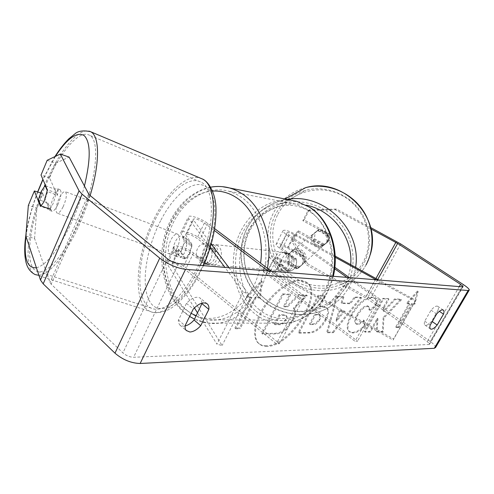 <?xml version="1.0" encoding="UTF-8"?>
<svg xmlns="http://www.w3.org/2000/svg" width="494" height="494" viewBox="0 0 494 494"><rect width="100%" height="100%" fill="white"/><g stroke="black" fill="none" stroke-linecap="round" stroke-linejoin="round"><path stroke-width="0.37" stroke-dasharray="2.47 1.85" d="M295.98 268.804L297.752 268.372L302.347 264.352C303.619 261.758 303.649 259.103 302.445 256.386L287.298 248.007C283.204 245.919 280.833 245.32 280.172 246.216L282.216 248.513L296.221 258.634C297.394 265.352 295.202 269.576 289.645 271.317L275.782 261.079L273.775 258.726C274.466 257.769 276.844 258.337 280.919 260.418L295.98 268.804L296.943 268.038L298.709 267.606L303.279 263.605C304.545 261.03 304.576 258.387 303.378 255.682L288.305 247.346C281.308 243.77 277.239 242.745 276.097 244.271C276.109 245.185 277.27 246.487 279.585 248.198L293.615 258.362C294.788 265.099 292.59 269.347 287.014 271.095L273.133 260.82C270.842 259.091 269.705 257.751 269.718 256.8C270.91 255.17 274.985 256.133 281.951 259.702L296.943 268.038M376.181 279.795L415.207 301.241L415.596 300.29L378.657 279.999M335.191 256.12L295.116 234.107C288.082 230.513 284.025 229.426 282.939 230.846C282.976 231.705 284.161 232.983 286.501 234.662L334.673 268.748M415.596 300.29L393.601 338.952L275.263 272.707C268.328 269.156 264.241 268.248 262.999 269.99C262.962 270.984 264.074 272.355 266.34 274.108L355.05 341.292L357.539 341.212L269.002 274.312L267.044 271.898C267.76 270.885 270.15 271.416 274.201 273.491L393.101 340.088L393.601 338.952M335.235 257.288L294.134 234.706C290.027 232.606 287.656 231.97 287.026 232.798L289.12 235.039L334.839 267.328M349.382 277.603L380.652 299.685L357.539 341.212M346.887 277.393L378.231 299.574L380.652 299.685M378.231 299.574L355.05 341.292M415.207 301.241L393.101 340.088M296.221 258.634L293.615 258.362M289.645 271.317L287.014 271.095M302.445 256.386L303.378 255.682M326.886 242.251C330.412 236.231 323.095 228.191 316.771 231.13L312.949 234.625C309.38 240.813 317.099 248.883 323.428 245.561L326.886 242.251M324.367 244.184L325.379 243.801L328.806 240.522L329.307 234.681L319.427 229.29L318.797 229.512L315.005 232.977L314.53 238.793L324.367 244.184L322.897 245.506C318.192 246.383 314.894 244.567 312.986 240.072L314.53 238.793M319.427 229.29L317.914 230.494C322.631 229.587 325.947 231.402 327.868 235.928L329.307 234.681M304.193 262.691C308.077 255.997 299.895 246.975 292.88 250.205L288.65 254.077C284.729 260.943 293.356 269.996 300.364 266.346L304.193 262.691M286.674 255.657L285.909 257.917L285.853 260.826L286.187 262.258L287.508 261.165C289.663 266.223 293.362 268.279 298.604 267.334L297.345 268.47L298.493 268.038L302.347 264.352L303.26 261.122L302.871 257.72L304.106 256.645C301.927 251.545 298.209 249.489 292.942 250.47L286.674 255.657M297.345 268.47L286.187 262.258M291.645 251.508L302.871 257.72M327.868 235.928L317.914 230.494M312.986 240.072L322.897 245.506M287.508 261.165L298.604 267.334M304.106 256.645L292.942 250.47M289.737 253.206C285.828 260.048 294.412 269.057 301.396 265.42L305.206 261.777C309.077 255.114 300.926 246.136 293.949 249.353L289.737 253.206M312.072 235.323C308.497 241.535 316.246 249.637 322.601 246.308L326.071 242.986C329.609 236.941 322.261 228.864 315.913 231.81L312.072 235.323M275.17 215.112C265.519 234.638 270.737 259.943 287.181 274.911C303.563 289.947 329.282 292.763 347.733 280.932C354.507 276.554 359.854 270.786 363.775 263.635C372.921 246.784 370.846 224.313 358.416 208.554C345.991 192.79 324.577 185.448 305.971 190.209C291.973 194.111 281.71 202.41 275.17 215.112M346.924 284.89C356.958 266.328 354.581 241.405 340.755 223.862C326.935 206.307 303.217 198.063 282.741 203.256C267.34 207.511 256.09 216.644 249.001 230.636C238.528 252.156 244.444 280.079 262.598 296.715C280.691 313.418 308.991 316.765 329.294 303.866C336.741 299.092 342.62 292.769 346.924 284.89M267.063 346.356C263.938 346.461 261.363 345.67 259.338 343.991C252.539 338.427 254.787 322.094 265.08 306.651C275.3 291.188 291.454 279.9 301.507 280.74L307.249 282.766C324.33 293.998 290.552 346.905 267.063 346.356M266.291 345.72C263.166 345.825 260.585 345.028 258.56 343.342C251.755 337.773 253.984 321.446 264.265 306.014C274.479 290.558 290.633 279.289 300.685 280.135L306.434 282.167C323.539 293.411 289.793 346.288 266.291 345.72M25.836 235.941L34.568 238.497L50.005 282.568L51.178 284.198L122.92 352.883C126.217 355.674 129.786 357.137 133.621 357.267L428.996 344.497L429.576 344.139L427.285 341.595L367.153 298.691L306.434 264.895L307.706 263.858L293.362 240.893L291.991 241.776L306.434 264.895M383.19 317.519L382.405 331.338L376.323 331.425L377.212 318.253L369.796 331.523L364.424 331.598L382.949 298.339L388.198 298.592L383.4 307.182L383.227 310.961L394.737 298.901L400.758 299.191L383.19 317.519L383.918 318.043L383.122 331.857L382.405 331.338M349.604 303.205L341.169 302.902L343.089 296.431L336.686 296.122L326.75 332.178L332.629 332.091L360.793 297.277L354.587 296.98L349.604 303.205L350.37 303.761L341.941 303.464L341.169 302.902M202.163 303.088L200.496 298.265C196.686 295.98 192.018 297.666 186.479 303.322L178.328 320.408L178.587 322.94L179.896 325.083L183.237 326.225L185.028 326.009M437.987 310.374L431.707 321.217C429.447 323.848 427.489 325.231 425.84 325.367L424.97 325.114C424.198 324.496 424.118 323.187 424.729 321.18L431.077 310.176C433.979 306.885 436.208 305.595 437.758 306.305C438.567 306.941 438.641 308.299 437.987 310.374L439.37 311.313M414.182 303.619L417.405 291.065L406.482 303.304L409.075 303.409L395.675 327.034L398.288 327.016L411.644 303.514L414.182 303.619L414.898 304.113L418.128 291.553L417.405 291.065M250.754 297.036L246.265 296.851L261.332 280.771L259.56 297.388L255.188 297.215L239.411 328.059L234.922 328.084L250.754 297.036L251.582 297.684L235.724 328.757L234.922 328.084M325.114 319.692L325.169 319.593C328.349 313.412 328.652 309.361 326.077 307.435L322.279 306.292L319.044 306.2L324.743 295.554L318.136 295.233L298.222 332.561L308.589 332.413C314.95 332.073 320.458 327.831 325.114 319.692L325.929 320.168C329.115 313.986 329.424 309.936 326.855 308.015L323.057 306.879L319.822 306.786L319.044 306.2M375.983 305.138C376.57 301.803 376.033 299.413 374.378 297.962L371.513 297.085C364.702 297.598 357.897 303.44 351.098 314.61L351.043 314.709C346.695 323.15 346.035 328.757 349.048 331.53L352.197 332.443C356.402 332.091 360.534 329.745 364.578 325.398L363.436 320.001C360.978 322.502 358.78 323.811 356.847 323.934L355.6 323.558C354.192 322.168 354.636 319.278 356.927 314.9L356.983 314.802C360.299 309.176 363.596 306.169 366.888 305.767L368.221 306.169L369.104 310.034L375.983 305.138L376.731 305.669C377.311 302.334 376.78 299.944 375.131 298.493L372.266 297.623C365.461 298.141 358.656 303.989 351.845 315.166L351.796 315.265C347.443 323.706 346.776 329.313 349.783 332.085L352.932 332.993C357.137 332.641 361.262 330.288 365.313 325.941L364.578 325.398M431.707 321.217L432.256 321.6M435.622 347.449C435.597 346.072 433.8 344.083 430.237 341.49L370.309 298.833L307.706 263.858M370.982 228.981L335.321 209.734L308.077 210.512L302.834 220.707L327.812 234.335C329.486 239.238 328.041 242.795 323.49 245.012L322.02 245.37L297.16 231.729L298.5 230.914L293.362 240.893M370.642 227.524L336.414 209.061L335.321 209.734M308.077 210.512L309.349 209.839L336.414 209.061M309.349 209.839L304.137 219.96L328.955 233.495C330.616 238.367 329.183 241.899 324.657 244.098L323.49 245.012M298.5 230.914L323.193 244.456L324.657 244.098M297.16 231.729L291.991 241.776M302.834 220.707L304.137 219.96M47.183 160.284L55.711 163.193L49.536 177.859L56.211 192.771L53.482 202.744C52.024 206.084 50.616 208.221 49.252 209.141L42.879 193.679L36.834 208.048L28.349 205.411M55.711 163.193L69.117 157.098M34.568 238.497L36.834 208.048M56.211 192.771L47.393 189.918M42.879 193.679L40.551 192.938M49.536 177.859L41.027 175.043M41.07 205.881L44.812 200.002L47.714 191.641L47.294 190.653M49.252 209.141L40.446 206.387M186.479 303.322L193.259 309.065M178.365 319.933L185.052 325.756M322.02 245.37L323.193 244.456M327.812 234.335L328.955 233.495M431.077 310.176L436.653 314.005M424.729 321.18L430.262 325.046M307.256 295.61L299.111 295.227L287.619 306.904L284.396 306.817L290.67 294.838L283.235 294.492L262.58 334.142L275.393 333.932C279.437 333.783 283.006 332.369 286.1 329.683L293.109 320.73C296.011 314.944 296.326 310.992 294.06 308.874L307.256 295.61L306.453 295.011L298.308 294.622L286.816 306.286L283.593 306.2L289.861 294.22L282.426 293.868L261.795 333.499L274.615 333.308C278.659 333.16 282.228 331.746 285.322 329.066L292.325 320.118C295.227 314.332 295.536 310.386 293.263 308.262L306.453 295.011M286.1 329.683L285.322 329.066M262.58 334.142L261.795 333.499M283.235 294.492L282.426 293.868M290.67 294.838L289.861 294.22M284.396 306.817L283.593 306.2M287.619 306.904L286.816 306.286M299.111 295.227L298.308 294.622M294.06 308.874L293.263 308.262M418.128 291.553L407.204 303.81L406.482 303.304M407.204 303.81L409.798 303.909L409.075 303.409M409.798 303.909L396.379 327.541L395.675 327.034M411.644 303.514L412.36 304.014L398.991 327.522L398.288 327.016M398.991 327.522L396.379 327.541M412.36 304.014L414.898 304.113M235.724 328.757L240.208 328.72L239.411 328.059M251.582 297.684L247.086 297.512L262.166 281.407L260.381 298.03L256.009 297.857L255.188 297.215M256.009 297.857L240.208 328.72M260.381 298.03L259.56 297.388M262.166 281.407L261.332 280.771M247.086 297.512L246.265 296.851M341.941 303.464L343.861 296.993L343.089 296.431M343.861 296.993L337.464 296.69L336.686 296.122M337.464 296.69L327.497 332.758L326.75 332.178M327.497 332.758L333.37 332.666L332.629 332.091M333.37 332.666L361.552 297.826L360.793 297.277M361.552 297.826L355.353 297.53L354.587 296.98M355.353 297.53L350.37 303.761M339.637 311.195L344.509 311.3L336.655 321.248L339.637 311.195L338.878 310.633L343.75 310.738L335.895 320.68L338.878 310.633M344.509 311.3L343.75 310.738M336.655 321.248L335.895 320.68M319.822 306.786L325.534 296.134L324.743 295.554M325.534 296.134L318.926 295.82L318.136 295.233M318.926 295.82L298.987 333.166L298.222 332.561M298.987 333.166L309.349 333.005C315.703 332.66 321.217 328.417 325.873 320.273M319.729 319.766C317.957 322.909 315.845 324.502 313.387 324.546L310.294 324.552L315.512 314.826L320.087 315.296C321.001 316.074 320.902 317.525 319.785 319.661L318.963 319.18C317.191 322.323 315.079 323.91 312.622 323.953L309.528 323.959L314.734 314.233L319.315 314.709C320.229 315.487 320.131 316.944 319.019 319.081L318.963 319.18M310.294 324.552L309.528 323.959M315.512 314.826L314.734 314.233M383.122 331.857L377.039 331.956L377.941 318.784L370.512 332.054L365.146 332.141L383.696 298.864L388.945 299.111L384.134 307.7L383.955 311.479L395.472 299.42L401.486 299.697L400.758 299.191M401.486 299.697L383.918 318.043M395.472 299.42L394.737 298.901M383.955 311.479L383.227 310.961M384.134 307.7L383.4 307.182M388.945 299.111L388.198 298.592M383.696 298.864L382.949 298.339M365.146 332.141L364.424 331.598M370.512 332.054L369.796 331.523M377.941 318.784L377.212 318.253M377.039 331.956L376.323 331.425M365.313 325.941L364.171 320.538L363.436 320.001M364.171 320.538C361.713 323.045 359.521 324.354 357.588 324.478L356.341 324.107C354.933 322.718 355.384 319.828 357.675 315.45L357.73 315.351C361.046 309.726 364.35 306.712 367.635 306.311L368.975 306.712L369.845 310.572L369.104 310.034M369.845 310.572L376.731 305.669M285.483 319.414L285.427 319.525C283.741 322.545 281.629 324.064 279.079 324.083L274.238 324.089L279.135 314.721L283.994 314.795L285.693 315.283C286.582 316.043 286.514 317.42 285.483 319.414L286.211 320.143C284.525 323.162 282.414 324.688 279.863 324.706L275.022 324.712L274.238 324.089M275.022 324.712L279.931 315.351L284.785 315.413L286.483 315.901C287.372 316.66 287.298 318.037 286.273 320.032M279.931 315.351L279.135 314.721M191.876 244.178L185.577 234.835C187.448 233.526 191.264 234.687 197.013 238.336L211.704 249.705C212.883 257.325 210.53 262.147 204.646 264.167L190.128 252.644C184.429 248.982 180.619 247.858 178.692 249.279L184.812 258.893C186.504 258.214 188.091 256.374 189.585 253.373L191.876 244.178L187.257 242.702L181.366 234.255L180.798 232.754C180.619 229.444 193.957 233.576 200.379 238.738L215.044 250.057C216.23 257.646 213.883 262.444 208.011 264.451L193.512 252.977C187.17 247.741 173.832 243.77 173.931 247.228L174.468 248.778L180.193 257.473C181.872 256.787 183.459 254.935 184.947 251.928L187.257 242.702M228.969 267.736L248.439 293.714L243.27 292.176L216.934 344.176L197.563 312.955M194.395 307.848L167.219 264.055L166.713 262.45C166.7 258.831 180.032 262.641 186.294 267.958L279.573 343.688L276.337 343.787L182.891 267.699C177.241 264.006 173.431 262.932 171.461 264.469L222.102 345.51L216.934 344.176M243.27 292.176L224.906 267.402M210.209 247.574L188.77 218.657L188.165 217.218C187.899 214.075 201.237 218.367 207.746 223.449L214.637 228.623M211.234 244.073L192.963 219.324C194.784 218.132 198.6 219.348 204.399 222.973L214.334 230.457M268.081 270.94L301.501 296.11L276.337 343.787M271.317 271.206L304.662 296.252L279.573 343.688M304.662 296.252L301.501 296.11M248.439 293.714L222.102 345.51M211.704 249.705L215.044 250.057M204.646 264.167L208.011 264.451M184.812 258.893L180.193 257.473M288.471 253.731L285.952 252.607C278.085 250.538 273.281 265.031 280.259 269.668L282.982 270.866C290.799 272.812 295.498 258.245 288.471 253.731M287.409 253.348C283.13 255.305 281.234 258.986 281.722 264.383L278.554 264.086L279.715 267.365L281.852 269.804L284.569 271.002L290.781 271.064C295.116 269.15 297.042 265.451 296.548 259.968L287.409 253.348L284.254 252.996L287.533 252.786L290.052 253.91L292.22 256.337L293.411 259.64L296.548 259.968M281.722 264.383L290.781 271.064M214.538 245.432L211.907 244.197C203.676 241.949 198.551 258.164 205.819 263.302L208.666 264.63C216.847 266.76 221.88 250.427 214.538 245.432M196.359 256.349L200.403 256.732C200.86 259.498 201.997 261.629 203.812 263.129L206.665 264.457L209.876 264.216L205.85 263.87C210.444 261.666 212.506 257.442 212.031 251.211L202.441 243.777C197.915 246.037 195.883 250.23 196.359 256.349L205.85 263.87M202.441 243.777L206.467 244.227L209.913 243.974L212.55 245.209C214.402 246.691 215.563 248.828 216.045 251.625L212.031 251.211M216.045 251.625L206.467 244.227M200.403 256.732L209.876 264.216M278.554 264.086L287.632 270.798M293.411 259.64L284.254 252.996M285.816 253.434L283.29 252.304C275.405 250.23 270.589 264.784 277.579 269.44L280.308 270.644C288.144 272.595 292.856 257.967 285.816 253.434M217.829 245.802L215.205 244.573C206.986 242.332 201.873 258.473 209.129 263.586L211.969 264.908C220.139 267.032 225.165 250.773 217.829 245.802M186.46 309.911C192.895 315.382 200.089 318.679 208.036 319.797C230.439 323.008 254.836 303.81 263.049 274.3C271.416 244.857 261.573 211.086 241.56 197.316L235.212 193.611L228.518 191.135C204.658 184.719 179.347 203.059 169.831 231.106C160.161 259.097 167.015 293.269 186.46 309.911M256.083 311.232C262.308 316.179 269.23 319.161 276.85 320.174C298.345 323.064 321.433 305.792 329.072 279.32C336.852 252.916 327.368 222.516 308.213 209.888L295.727 204.176C272.898 198.119 248.612 214.433 239.59 239.812C230.414 265.13 237.268 296.172 256.083 311.232M57.786 204.788C61.139 196.976 61.892 191.938 60.058 189.659C58.403 189.245 56.378 191.394 53.982 196.106C50.66 203.831 49.913 208.851 51.74 211.166C53.358 211.605 55.377 209.481 57.786 204.788M45.609 185.75L54.704 189.19L56.872 188.455C57.989 189.177 58.181 191.456 57.44 195.284L47.714 191.641M47.998 203.065C47.226 206.937 47.405 209.246 48.542 210.006L50.61 209.357L47.998 203.065L38.415 199.545M181.415 250.365C184.639 243.209 184.929 238.404 182.286 235.947C180.125 235.323 177.834 237.151 175.413 241.424C172.215 248.519 171.937 253.311 174.58 255.793C176.704 256.423 178.982 254.614 181.415 250.365M187.658 239.405L183.447 244.425L180.971 251.934L175.611 249.958C175.166 253.62 175.728 255.892 177.297 256.781L179.872 256.423L185.293 258.399L189.585 253.373L192.098 245.716L186.676 243.69C187.096 240.072 186.534 237.83 184.991 236.972L182.298 237.379L187.658 239.405L192.098 245.716M185.293 258.399L180.971 251.934M57.44 195.284L54.704 189.19M175.611 249.958L179.872 256.423M186.676 243.69L182.298 237.379M176.84 248.673C180.063 241.498 180.372 236.682 177.76 234.23C175.617 233.613 173.332 235.453 170.912 239.744C167.707 246.864 167.417 251.662 170.029 254.138C172.134 254.762 174.407 252.947 176.84 248.673M63.127 206.758C66.474 198.977 67.209 193.944 65.332 191.66C63.658 191.234 61.62 193.37 59.218 198.063C55.902 205.757 55.18 210.771 57.045 213.093C58.687 213.544 60.719 211.432 63.127 206.758M49.591 176.63C30.894 214.643 22.773 265.056 36.371 271.058C44.503 275.596 60.694 259.881 74.44 231.933C95.243 191.073 102.03 139.123 88.976 135.029C79.645 130.132 62.59 149.225 49.591 176.63M156.215 217.613C137.394 252.625 133.516 300.982 151.312 308.157C162.057 313.387 180.261 299.864 193.907 274.386C214.717 237.25 217.002 187.658 200.336 181.872C188.189 175.839 169.17 192.32 156.215 217.613M295.116 234.107L288.305 247.346M281.951 259.702L275.263 272.707M273.133 260.82L266.34 274.108M275.782 261.079L269.002 274.312M280.919 260.418L274.201 273.491M289.12 235.039L282.216 248.513M286.501 234.662L279.585 248.198M294.134 234.706L287.298 248.007M366.06 264.883C362.009 272.256 356.514 278.227 349.567 282.79C330.22 295.424 303.094 292.609 285.779 276.844C268.396 261.147 262.82 234.489 272.972 213.908C279.913 200.41 290.836 191.641 305.755 187.603M277.424 215.18C266.173 237.663 276.035 267.507 298.475 279.882C320.742 292.572 351.055 284.742 363.152 262.11C375.594 239.67 365.721 207.925 342.089 195.525C318.636 182.792 288.329 192.518 277.424 215.18M287.199 199.44L282.488 200.366C266.068 204.775 254.101 214.421 246.574 229.296C235.57 251.983 241.881 281.389 261.067 298.827C280.184 316.345 310.034 319.717 331.326 305.94C338.964 300.957 345.01 294.412 349.456 286.292C352.617 280.407 354.667 274.09 355.606 267.334M350.672 264.623C350.061 271.959 348.066 278.795 344.682 285.131C331.295 310.275 297.647 318.649 272.898 304.335C247.957 290.373 236.811 257.139 249.1 232.149C258.702 211.685 283.062 199.761 306.323 205.164M178.451 263.598L133.621 357.267M462.588 286.872L428.996 344.497M396.521 241.48L366.313 296.332M375.946 278.511L365.43 297.61M377.737 279.493L367.153 298.691M459.278 286.6L427.285 341.595M167.497 258.837L122.92 352.883M89.988 195.426L51.178 284.198M88.667 193.988L50.005 282.568M463.378 284.612L430.237 341.49M400.659 243.919L370.309 298.833M293.053 320.834L292.269 320.223M293.109 320.73L292.325 320.118M275.393 333.932L274.615 333.308M325.929 320.168L325.169 319.593M323.057 306.879L322.279 306.292M309.349 333.005L308.589 332.413M313.387 324.546L312.622 323.953M318.624 314.869L317.852 314.283M319.785 319.661L319.019 319.081M372.266 297.623L371.513 297.085M351.845 315.166L351.098 314.61M351.796 315.265L351.043 314.709M352.932 332.993L352.197 332.443M357.588 324.478L356.847 323.934M357.675 315.45L356.927 314.9M357.73 315.351L356.983 314.802M367.635 306.311L366.888 305.767M286.211 320.143L285.427 319.525M284.785 315.413L283.994 314.795M279.863 324.706L279.079 324.083M174.468 248.778L167.219 264.055M188.77 218.657L181.366 234.255M193.512 252.977L186.294 267.958M179.019 250.199L171.764 265.426M190.128 252.644L182.891 267.699M204.399 222.973L197.013 238.336M207.746 223.449L200.379 238.738M193.327 220.176L185.917 235.724M267.359 268.23C261.178 302.754 233.267 327.195 208.017 323.125C199.57 321.958 191.944 318.469 185.12 312.646C165.737 295.943 158.185 262.623 166.435 234.051C174.592 205.467 198.038 184.565 222.349 186.664M212.556 191.073C191.042 192.475 171.708 212.803 165.533 238.651C159.321 264.5 166.651 293.535 183.854 308.299L191.141 313.369M296.684 201.324C272.657 194.871 247.105 211.994 237.595 238.627C227.919 265.198 235.058 297.814 254.811 313.702C261.406 318.97 268.755 322.125 276.856 323.175C300.42 326.676 326.126 306.076 332.623 276.226M259.523 309.899C239.362 293.899 233.693 259.227 246.407 233.884C258.825 208.351 288.101 197.075 310.047 211.864C332.203 226.24 339.841 264.698 325.108 291.621C310.695 318.772 279.456 326.262 259.523 309.899M196.198 315.722C222.201 327.028 255.713 301.494 260.542 263.111M201.787 178.754C188.974 172.387 168.973 189.795 155.382 216.353C135.652 253.089 131.54 303.866 150.269 311.455L35.191 274.59C20.878 268.217 29.455 215.279 49.048 175.419C62.182 147.755 79.293 127.94 89.346 131.194M90.13 195.544C86.129 208.789 81.14 221.454 75.162 233.545C61.342 260.11 49.258 274.034 38.909 275.319M36.414 267.797C45.775 265.241 56.44 252.317 68.407 229.025C75.193 215.168 80.534 200.83 84.437 186.01M55.384 156.388L42.966 179.581M203.46 265.649L198.372 275.985C189.48 293.146 175.771 306.651 167.485 310.121C159.92 313.073 154.177 313.517 150.269 311.455C161.532 316.932 180.643 302.791 194.994 276.023L200.249 265.383M161.007 219.984C175.518 191.882 197.396 176.148 208.573 189.103C220.009 201.54 215.526 243.425 198.075 275.164C180.785 307.095 157.654 317.315 149.262 300.593C140.592 284.316 146.36 247.939 161.007 219.984M37.766 192.043C31.764 207.813 27.843 222.609 26.003 236.435M297.752 268.372L298.709 267.606M262.999 269.99L269.718 256.8M273.775 258.726L267.044 271.898M276.097 244.271L282.939 230.846M287.026 232.798L280.172 246.216M284.989 198.996L282.488 200.366C265.957 204.849 253.916 214.594 246.37 229.593C235.385 252.378 241.727 281.71 260.912 299.092C280.018 316.549 309.96 319.853 331.326 305.94L349.567 282.79C356.545 278.178 362.065 272.163 366.116 264.747L370.136 254.966M323.428 245.561L325.379 243.801M316.771 231.13L318.797 229.512M300.364 266.346L298.493 268.038M290.935 251.755L292.88 250.205M301.396 265.42L322.601 246.308M293.949 249.353L315.913 231.81M282.741 203.256L305.971 190.209M329.294 303.866L347.733 280.932M259.338 343.991L258.56 343.342M429.576 344.139L462.995 286.829M469.059 290.379L469.3 289.972M207.276 303.896L200.496 298.265M179.896 325.083L186.547 330.894M443.328 310.084L437.758 306.305M424.97 325.114L430.465 328.967M307.249 282.766L306.434 282.167M326.077 307.435L326.855 308.015M319.315 314.709L320.087 315.296M349.048 331.53L349.783 332.085M355.6 323.558L356.341 324.107M368.221 306.169L368.975 306.712M374.378 297.962L375.131 298.493M286.483 315.901L285.693 315.283M173.931 247.228L166.713 262.45M178.692 249.279L171.461 264.469M180.798 232.754L188.165 217.218M185.577 234.835L192.963 219.324M210.635 187.17C187.677 191.493 169.121 213.748 163.526 240.411C158 267.112 165.706 296.4 183.885 312.214L189.616 316.463M285.952 252.607L287.533 252.786M284.569 271.002L282.982 270.866M333.32 276.282C330.665 287.267 325.954 296.82 319.186 304.934C315.481 309.312 311.047 313.153 305.885 316.45C296.585 321.724 286.909 323.965 276.856 323.175L208.017 323.125L194.494 319.167M211.907 244.197L209.913 243.974M208.666 264.63L206.665 264.457M283.29 252.304L215.205 244.573M280.308 270.644L211.969 264.908M276.85 320.174L208.036 319.797M295.727 204.176L228.518 191.135M54.908 156.617L42.861 179.334M60.058 189.659L56.872 188.455M51.74 211.166L48.542 210.006M182.286 235.947L184.991 236.972M177.297 256.781L174.58 255.793M37.587 191.987C31.9 206.912 28.016 221.121 25.947 234.607M177.76 234.23L65.332 191.66M170.029 254.138L57.045 213.093M151.312 308.157L36.371 271.058M200.336 181.872L88.976 135.029"/><path stroke-width="0.74" d="M378.657 279.999L335.191 256.12M376.181 279.795L335.235 257.288M334.839 267.328L349.382 277.603M334.673 268.748L346.887 277.393M370.642 227.524L400.659 243.919L463.378 284.612C467.12 287.082 469.096 288.867 469.3 289.972L468.139 290.491L185.522 269.353C176.673 268.112 168.077 264.383 159.741 258.158L82.103 194.198L79.059 190.82L60.324 154.042L69.117 157.098L88.667 193.988L89.988 195.426L167.497 258.837C171.029 261.462 174.678 263.049 178.451 263.598L462.588 286.872L463.094 286.656L460.575 284.365L397.621 243.449L370.982 228.981M185.028 326.009C188.195 325.213 191.215 323.212 194.074 320.013L202.163 303.088M437.184 325.027C434.918 327.67 432.966 329.066 431.324 329.214L430.465 328.967C429.7 328.356 429.632 327.047 430.262 325.046L436.653 314.005C439.567 310.695 441.79 309.392 443.328 310.084C444.118 310.72 444.18 312.072 443.513 314.147L437.184 325.027L432.256 321.6M189.869 332.011C193.5 331.777 197.118 329.677 200.725 325.713L208.845 309.38C209.135 306.916 208.61 305.088 207.276 303.896C203.497 301.636 198.823 303.359 193.259 309.065L185.052 325.756L185.151 328.38L186.071 330.387L189.869 332.011M194.074 320.013L200.725 325.713M40.551 192.938L34.382 190.956L28.349 205.411L25.836 235.941L40.465 280.005L43.182 283.834L114.972 353.173C122.753 359.786 131.145 363.22 140.148 363.479L434.294 348.289L435.622 347.449L469.059 290.379M47.294 190.653L45.121 185.565L41.268 191.357L38.415 199.545L40.891 205.813L42.984 203.281L44.633 199.934L47.393 189.918L41.027 175.043L47.183 160.284L60.324 154.042M34.382 190.956L40.446 206.387L41.07 205.881M202.102 303.761L208.845 309.38M439.37 311.313L443.513 314.147M197.563 312.955L194.395 307.848M224.906 267.402L210.209 247.574M228.969 267.736L211.234 244.073M214.334 230.457L268.081 270.94M214.637 228.623L271.317 271.206M45.121 185.565L45.609 185.75M40.891 205.813L50.61 209.357M355.606 267.334C362.077 229.858 323.947 192.351 287.199 199.44M284.989 198.996L305.755 187.603C325.28 182.774 347.653 190.598 360.595 207.165C373.55 223.726 375.644 247.253 366.06 264.883M306.323 205.164C332.795 210.463 353.315 237.941 350.672 264.623M185.522 269.353L140.148 363.479M468.139 290.491L434.294 348.289M395.836 242.393L375.946 278.511M397.621 243.449L377.737 279.493M460.575 284.365L459.278 286.6M79.059 190.82L40.465 280.005M82.103 194.198L43.182 283.834M159.741 258.158L114.972 353.173M222.349 186.664L229.537 187.961L233.52 189.276L238.361 191.499L243.011 194.352C262.456 207.406 273.299 238.96 267.359 268.23M260.542 263.111C264.531 237.04 254.571 210.024 237.509 198.378C229.71 192.993 221.392 190.561 212.556 191.073M332.623 276.226C339.15 249.408 328.788 219.546 309.577 207.227L296.684 201.324L229.537 187.961C223.251 186.3 216.946 186.034 210.635 187.17M191.141 313.369L196.198 315.722M89.346 131.194L90.47 131.645C99.652 135.541 100.202 162.415 90.13 195.544M84.437 186.01C90.859 159.012 90.766 142.198 84.165 135.566C76.829 131.416 67.233 138.357 55.384 156.388M200.249 265.383C217.743 227.351 217.36 184.558 201.787 178.754L90.47 131.645C83.048 130.163 77.725 131.009 74.495 134.189L68.752 138.863C64.14 143.47 59.527 149.386 54.908 156.617M42.966 179.581L37.766 192.043M26.003 236.435C23.508 257.954 26.979 268.415 36.414 267.797M38.909 275.319L35.191 274.59C26.478 270.119 25.694 261.332 25.003 256.374C24.41 250.137 24.725 242.881 25.947 234.607M305.755 187.603C343.102 176.574 382.77 217.965 370.136 254.966M296.684 201.324L310.102 207.443C329.751 220.176 339.779 249.828 333.32 276.282M189.616 316.463L194.494 319.167M201.787 178.754C208.147 180.693 215.921 193.135 215.995 209.289C216.273 226.765 212.099 245.549 203.46 265.649M42.861 179.334L37.587 191.987"/></g></svg>
